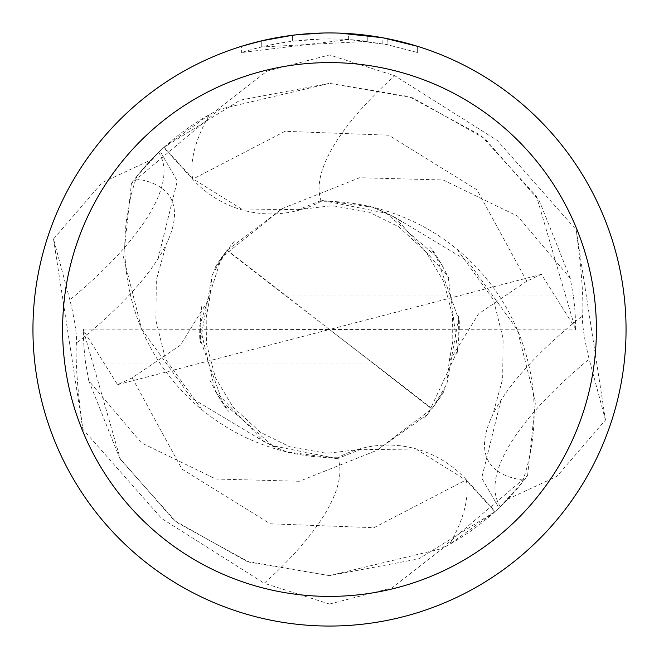 <?xml version="1.0" encoding="UTF-8"?>
<svg xmlns="http://www.w3.org/2000/svg" width="659" height="659" viewBox="0 0 659 659"><rect width="100%" height="100%" fill="white"/><g stroke="black" fill="none" stroke-linecap="round" stroke-linejoin="round"><path stroke-width="0.49" stroke-dasharray="3.29 2.47" d="M329.5 32.95A296.55 296.55 0 0 1 626.05 329.5A296.55 296.55 0 0 1 329.5 626.05A296.55 296.55 0 0 1 32.95 329.5A296.55 296.55 0 0 1 329.5 32.95A296.55 296.55 0 0 1 626.05 329.5A296.55 296.55 0 0 1 329.5 626.05A296.55 296.55 0 0 1 32.95 329.5A296.55 296.55 0 0 1 329.5 32.95M329.5 604.056L391.932 587.919L444.24 547.258L449.57 544.359L495.214 511.491L466.21 479.645A105.835 105.835 0 0 0 337.746 457.733A267.859 89.838 149.7 0 1 264.259 583.281L329.5 604.056M507.817 499.16L556.929 476.35L605.481 420.038L576.155 229.76L497.265 140.458L394.741 75.719L329.5 54.944L267.068 71.081L214.76 111.742L209.43 114.641L163.786 147.509L192.79 179.355A105.835 105.835 0 0 0 321.254 201.267A211.185 211.185 0 0 1 523.057 480.081A33.279 33.279 0 0 0 521.846 483.072L498.987 507.99L507.817 499.16A246.137 246.137 0 0 1 444.24 547.258M367.269 41.352L261.285 47.003A290.619 290.619 0 0 1 292.439 41.253L321.691 38.988L339.813 39.07L357.985 40.281L387.187 44.664L417.625 52.563L387.064 44.639L348.619 39.515L241.392 52.563C282.53 39.639 324.492 35.899 367.269 41.352L367.269 35.364L335.415 33.008M336.461 33.032L342.285 33.23M348.619 39.515L348.619 33.568L383.579 37.925M417.625 46.344L417.625 52.563L417.625 46.344L382.179 37.67L382.179 43.7M339.813 33.131L321.88 33.049L303.025 34.136L271.887 38.601L241.392 46.344L241.392 52.563M339.533 33.123L366.017 35.207M267.332 39.54L261.285 40.899L261.285 47.003L261.285 40.899A296.55 296.55 0 0 1 292.439 35.273L292.439 41.253L292.439 35.273L300.496 34.375M297.448 34.688L296.056 34.845M292.439 35.281L307.761 33.749M312.481 33.444L330.826 32.95M387.064 44.639L387.064 38.593L387.064 44.639M282.176 36.747L284.861 36.327M305.405 33.93L306.509 33.84M316.172 33.255L323.495 33.008M337.746 457.733A211.185 211.185 0 0 1 135.943 178.918A33.279 33.279 0 0 0 137.154 175.928L160.013 151.01L151.183 159.84L102.071 182.65L53.519 238.962L69.854 299.853A33.279 3.74 78.2 0 1 76.403 343.24A211.185 23.757 -101.8 0 0 82.845 429.24L161.735 518.542L264.259 583.281M158.63 152.336A266.936 89.525 149.7 0 1 69.854 299.853M53.519 238.962L82.845 429.24M135.943 178.918A254.176 85.25 149.7 0 1 166.249 244.25A254.176 85.25 149.7 0 1 158.053 258.74A254.176 85.25 149.7 0 1 76.403 343.24M151.183 159.84A246.137 246.137 0 0 1 214.76 111.742M521.846 483.072A246.137 246.137 0 0 1 495.214 511.491M500.37 506.664A266.936 89.525 -30.3 0 1 589.146 359.147A33.279 3.74 -101.8 0 1 582.597 315.76A211.185 23.757 78.2 0 0 576.155 229.76M523.057 480.081A254.176 85.25 -30.3 0 1 492.751 414.75A254.176 85.25 -30.3 0 1 500.947 400.26A254.176 85.25 -30.3 0 1 582.597 315.76M605.481 420.038L589.146 359.147M321.254 201.267A267.859 89.838 -30.3 0 1 394.741 75.719M137.154 175.928A246.137 246.137 0 0 1 163.786 147.509M88.751 380.713L119.65 458.129L174.157 520.421L246.301 561.147L329.5 575.636L441.332 548.758L527.587 475.584A246.128 246.128 0 0 1 494.95 511.73L418.762 558.873L329.5 575.636L248.978 562.086L176.348 522.183L120.408 459.364L83.364 330.192L117.59 384.667L132.22 377.838L180.434 345.159L209.85 297.621L212.107 275.083L200.55 340.233L222.709 402.558L272.653 445.731L337.284 458.672L360.819 449.314L417.575 450.031L465.847 480.04L494.95 511.73M570.249 278.287L539.375 200.913L484.917 138.637L412.781 97.886L329.5 83.364L408.959 96.543L480.864 135.408L536.55 196.407L575.636 329.92L329.5 329.5L432.18 408.596L376.651 450.451L299.351 481.276L215.855 479.019L141.43 442.881L88.751 380.721L85.654 363.01A246.137 246.137 0 0 1 83.364 329.08L329.5 329.5L372.64 363.01L85.654 363.01M212.107 275.083L227.248 250.165L286.36 295.99L573.346 295.99A246.137 246.137 0 0 1 575.636 329.92M573.346 295.99L570.249 278.279L517.57 216.119L443.145 179.981L359.649 177.724L282.349 208.549L221.473 257.529L199.751 325.587L215.336 391.314L263.888 441.546L285.932 451.712L337.284 458.672M527.587 475.584L535.47 401.726L517.299 329.714L467.742 261.129L395.112 217.454L448.038 276.451L457.675 350.374L428.078 414.041L376.651 450.451M575.636 328.808L541.41 274.333L526.78 281.162L478.566 313.841L449.15 361.379L446.893 383.917L432.18 408.596M446.893 383.917L458.45 318.767L436.291 256.442L386.347 213.269L321.716 200.328L298.181 209.686L241.425 208.969L193.153 178.96L164.05 147.27L240.238 100.127L329.5 83.364L219.653 109.237L131.413 183.416L123.53 257.274L141.701 329.286L191.258 397.871L263.888 441.546M395.112 217.454L373.068 207.288L321.716 200.328M227.248 250.165L282.349 208.549M372.64 363.01L431.752 408.835M131.413 183.416A246.128 246.128 0 0 1 164.05 147.27M83.364 330.192L83.364 329.08M541.41 274.333L329.5 329.5L226.82 250.404M117.59 384.667L329.5 329.5L286.36 295.99M466.21 479.645A369.831 124.032 149.7 0 1 449.57 544.359M192.79 179.355A369.831 124.032 -30.3 0 1 209.43 114.641M526.78 281.171L477.05 189.899L388.711 135.202L285.075 131.306L193.153 178.96M132.22 377.829L181.95 469.101L270.289 523.798L373.925 527.694L465.847 480.04M387.187 38.617L387.187 44.664M201.86 409.659L165.5 359.171L155.903 320.455L156.323 280.05L166.249 244.25M158.053 258.74L177.279 181.027L160.013 151.01M500.947 400.26L481.721 477.973L498.987 507.99M457.14 249.341L493.5 299.829L503.097 338.545L502.677 378.95L492.751 414.75M424.528 418.028C437.321 402.089 443.96 392.64 444.438 389.675L431.867 409.354M457.346 352.343C459.504 332.194 459.9 320.192 458.557 316.328L458.853 340.53M449.117 278.905C440.369 261.434 433.96 250.914 429.907 247.356L443.787 267.9M401.866 221.655L386.512 212.882L370.218 206.325M449.174 361.387L452.815 341.346L452.535 315.332L443.598 281.302L426.068 251.952L398.761 226.811L369.271 212.206L332.235 205.666L298.181 209.669M209.826 297.613L206.185 317.654L206.465 343.668L215.402 377.698L232.932 407.048L260.239 432.189L289.729 446.794L326.765 453.334L360.819 449.331M234.472 240.972C221.679 256.911 215.04 266.368 214.562 269.325L227.133 249.646M201.654 306.657C199.504 326.806 199.1 338.808 200.443 342.672L200.147 318.47M209.883 380.095C218.631 397.566 225.04 408.086 229.093 411.644L215.213 391.1M257.134 437.345L272.488 446.118L288.782 452.675"/><path stroke-width="0.99" d="M329.5 62.605A266.895 266.895 0 0 1 596.395 329.5A266.895 266.895 0 0 1 329.5 596.395A266.895 266.895 0 0 1 62.605 329.5A266.895 266.895 0 0 1 329.5 62.605M329.5 32.95A296.55 296.55 0 0 1 626.05 329.5A296.55 296.55 0 0 1 329.5 626.05A296.55 296.55 0 0 1 32.95 329.5A296.55 296.55 0 0 1 329.5 32.95M330.826 32.95L336.461 33.032M342.285 33.23L348.619 33.568M383.579 37.925L417.625 46.344M382.179 37.67L339.813 33.131M335.415 33.008L339.533 33.123M366.017 35.207L367.269 35.364M296.056 34.845L284.861 36.327M241.392 46.344L261.285 40.899L292.439 35.281M307.761 33.749L312.481 33.444M323.495 33.008L297.448 34.688M267.332 39.54L282.176 36.747M300.496 34.375L305.405 33.93M306.509 33.84L316.172 33.255"/></g></svg>
